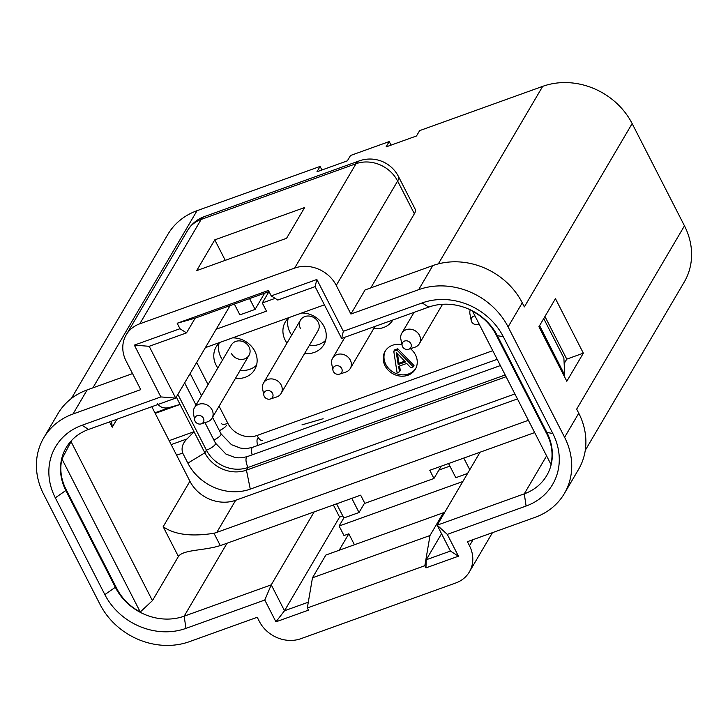<?xml version="1.0" encoding="UTF-8"?>
<svg xmlns="http://www.w3.org/2000/svg" width="728" height="728" viewBox="0 0 728 728"><rect width="100%" height="100%" fill="white"/><g stroke="black" fill="none" stroke-linecap="round" stroke-linejoin="round"><path stroke-width="1.09" d="M418.655 289.671L350.905 314.041L336.254 285.412A31.959 27.937 -149.5 0 0 294.649 268.095L139.794 323.796A31.959 27.937 -149.5 0 0 126.199 334.862A31.959 27.937 -149.5 0 0 126.099 361.006L140.741 389.635L73 414.005A68.705 60.06 -149.5 0 0 43.762 437.792A68.705 60.06 -149.5 0 0 43.534 494.003L100.036 604.413A68.705 60.06 -149.5 0 0 189.489 641.641L257.23 617.271L259.323 621.357A31.959 27.937 -149.5 0 0 300.928 638.674L455.783 582.973A31.959 27.937 -149.5 0 0 469.378 571.908A31.959 27.937 -149.5 0 0 469.487 545.763L467.394 541.678L535.144 517.308A68.705 60.06 -149.5 0 0 564.373 493.52A68.705 60.06 -149.5 0 0 564.6 437.31L508.099 326.899A68.705 60.06 -149.5 0 0 418.655 289.671L432.814 265.584A68.705 60.06 30.5 0 1 522.267 302.812L524.36 306.898L632.15 123.587L684.466 225.826A68.705 60.06 30.5 0 1 684.238 282.036L585.276 450.323M350.905 314.041L365.065 289.953L432.814 265.584M398.198 364.582L396.223 352.316L405.46 361.98L398.198 364.582L398.99 363.245L397.424 353.581M404.713 361.188L398.99 363.245M393.775 351.278L397.088 372.681L399.508 371.808L398.626 366.357L406.697 363.454L410.801 367.749L413.222 366.876L397.006 350.113L393.775 351.278L394.567 349.941L397.788 348.776L397.006 350.113M399.581 366.011L400.3 370.47L399.508 371.808M397.788 348.776L414.005 365.538L413.222 366.876M385.485 350.687A17.572 15.361 -149.5 0 0 385.804 364.382A17.572 15.361 -149.5 0 0 400.518 374.702A17.572 15.361 -149.5 0 0 415.752 368.477M401.947 344.672A17.572 15.361 -149.5 0 0 385.076 351.342A17.572 15.361 -149.5 0 0 385.021 365.72A17.572 15.361 -149.5 0 0 400.163 376.094A17.572 15.361 -149.5 0 0 415.379 369.16A17.572 15.361 -149.5 0 0 415.433 354.782A17.572 15.361 -149.5 0 0 410.437 348.685M289.034 317.563A22.368 19.556 -149.5 0 0 285.303 321.985A22.368 19.556 -149.5 0 0 285.23 340.285A22.368 19.556 -149.5 0 0 286.959 343.125M304.586 353.499A22.368 19.556 -149.5 0 0 323.869 344.663A22.368 19.556 -149.5 0 0 323.942 326.362A22.368 19.556 -149.5 0 0 301.683 313.013M288.224 318.291A22.368 19.556 -149.5 0 0 289.953 332.259A22.368 19.556 -149.5 0 0 291.682 335.098M309.309 345.463A22.368 19.556 -149.5 0 0 325.68 340.322M270.361 398.999A4.796 4.186 -149.5 0 0 272.891 394.267A4.796 4.186 -149.5 0 0 268.05 390.517A4.796 4.186 -149.5 0 0 263.764 394.685A4.796 4.186 -149.5 0 0 263.827 395.158A4.796 4.186 -149.5 0 0 268.741 399.217A4.796 4.186 -149.5 0 0 270.361 398.999L276.531 396.997A10.228 8.936 -149.5 0 0 281.144 393.366L318.127 330.476A10.228 8.936 -149.5 0 0 318.154 322.113A10.228 8.936 -149.5 0 0 309.345 316.07A10.228 8.936 -149.5 0 0 300.491 320.111A10.228 8.936 -149.5 0 0 300.464 328.474M71.353 398.525L167.813 234.48A68.705 60.06 30.5 0 1 197.042 210.692L320.093 166.43L316.953 171.781L347.365 160.843L350.514 155.492L389.225 141.569L391.054 145.127M320.093 166.43L321.922 169.997M219.901 342.424A22.368 19.556 -149.5 0 0 216.171 346.846A22.368 19.556 -149.5 0 0 216.098 365.147A22.368 19.556 -149.5 0 0 217.827 367.995M235.453 378.36A22.368 19.556 -149.5 0 0 254.736 369.524A22.368 19.556 -149.5 0 0 254.818 351.224A22.368 19.556 -149.5 0 0 232.551 337.874M219.092 343.161A22.368 19.556 -149.5 0 0 220.821 357.12A22.368 19.556 -149.5 0 0 222.55 359.969M240.176 370.334A22.368 19.556 -149.5 0 0 256.547 365.183M231.331 353.344A10.228 8.936 -149.5 0 0 240.14 359.377A10.228 8.936 -149.5 0 0 248.994 355.346A10.228 8.936 -149.5 0 0 249.031 346.974A10.228 8.936 -149.5 0 0 240.213 340.941A10.228 8.936 -149.5 0 0 231.368 344.972L194.385 407.862A10.228 8.936 -149.5 0 0 193.457 413.659L194.695 420.029A4.796 4.186 -149.5 0 0 201.237 423.869A4.796 4.186 -149.5 0 0 201.356 423.823A4.796 4.186 -149.5 0 0 203.412 418.245A4.796 4.186 -149.5 0 0 197.17 415.652A4.796 4.186 -149.5 0 0 194.695 420.029M389.225 141.569L386.077 146.919L416.498 135.972L419.647 130.621L542.697 86.359A68.705 60.06 30.5 0 1 632.15 123.587M373.719 328.628A22.368 19.556 -149.5 0 0 392.893 319.983M301.956 424.879L323.123 418.727M339.157 550.25L348.83 533.806L343.989 535.544L339.111 526.007L462.853 481.499M308.308 602.192L284.502 610.756L275.939 621.839L264.783 600.027L271.253 584.848L284.502 610.756L339.585 517.089L342.779 515.934M354.436 544.762L348.83 533.806M314.159 511.893L271.253 584.848L184.148 616.188A52.725 46.092 30.5 0 1 115.506 587.614L65.975 490.836A52.725 46.092 30.5 0 1 66.148 447.693A52.725 46.092 30.5 0 1 88.588 429.438L175.694 398.107L230.084 305.605M264.783 600.027L185.977 628.373A62.317 54.473 30.5 0 1 104.85 594.612L55.319 497.834A62.317 54.473 30.5 0 1 82.037 425.27L160.852 396.924L134.343 345.127L179.971 328.719L177.177 323.259L268.432 290.436L271.226 295.896L316.853 279.479L343.352 331.276L422.167 302.93A62.317 54.473 30.5 0 1 503.294 336.7L552.816 433.479A62.317 54.473 30.5 0 1 526.098 506.033L447.292 534.379L458.449 556.192L450.423 551.069L437.173 525.17L480.07 452.206M214.778 239.858L196.678 270.634L286.55 238.302L304.65 207.526L214.778 239.858L225.261 260.351M234.361 304.067L239.894 314.878L255.1 309.409L249.567 298.598M264.646 293.166L255.1 309.409M271.226 295.896L277.768 300.054L315.097 286.632L341.605 338.429L428.71 307.098A52.725 46.092 30.5 0 1 497.361 335.663L546.883 432.45A52.725 46.092 30.5 0 1 546.71 475.584A52.725 46.092 30.5 0 1 524.278 493.839L437.173 525.17L447.292 534.379M160.852 396.924L175.694 398.107L149.185 346.31L186.514 332.878L195.168 318.163L269.023 291.6M583.346 353.162L555.446 298.644L538.92 326.745L566.821 381.263L583.346 353.162L566.757 359.132L544.944 316.507M564.155 363.554L566.757 359.132M343.352 331.276L341.605 338.429M315.097 286.632L316.853 279.479M195.168 318.163L177.177 323.259M179.971 328.719L186.514 332.878M149.185 346.31L134.343 345.127M43.762 437.792L57.931 413.704A68.705 60.06 30.5 0 1 87.16 389.917L132.542 373.591M684.466 225.826L576.667 409.136L578.76 413.222A68.705 60.06 30.5 0 1 578.533 469.433L564.373 493.52M469.76 469.742L463.781 458.067M448.575 463.536L455.819 477.695L467.576 473.464M438.911 470.06L449.895 466.111M364.646 502.975L359.041 512.512L351.797 498.352M336.582 503.822L343.825 517.981L339.111 526.007M359.041 512.512L343.825 517.981M333.379 504.977L339.585 517.089M275.939 621.839L308.435 610.155L307.316 607.971L424.843 565.702L430.002 535.517L443.37 512.767L325.853 555.045L312.476 577.786L307.316 607.971M312.476 577.786L430.002 535.517M443.37 512.767L443.88 513.759M424.843 565.702L425.962 567.876L426.226 559.777L441.541 533.724M426.226 559.777L450.423 551.069M425.962 567.876L458.449 556.192M204.304 216.626A31.959 31.959 0 0 0 187.569 230.494A31.959 27.937 30.5 0 1 201.165 219.428A31.959 12.558 -109.8 0 1 204.304 216.626L359.159 160.924A31.959 12.558 70.2 0 0 356.019 163.727A31.959 27.937 30.5 0 1 397.625 181.044A31.959 9.127 -27.1 0 0 398.425 176.431L415.16 209.145A31.959 9.127 152.9 0 1 414.369 213.759L370.77 287.897M474.975 315.925A4.796 4.186 -149.5 0 0 473.7 316.18A4.796 4.186 -149.5 0 0 471.225 320.557A4.796 4.186 -149.5 0 0 477.759 324.406A4.796 4.186 -149.5 0 0 477.887 324.36A4.796 4.186 -149.5 0 0 478.988 323.76M470.261 309.791A10.228 8.936 -149.5 0 0 469.979 314.196L471.225 320.557M201.237 423.869L207.398 421.858A10.228 8.936 -149.5 0 0 207.662 421.767A10.228 8.936 -149.5 0 0 212.012 418.227A10.228 8.936 -149.5 0 0 212.048 409.864A10.228 8.936 -149.5 0 0 198.735 404.322A10.228 8.936 -149.5 0 0 194.385 407.862M335.435 365.911A4.796 4.186 -149.5 0 0 332.96 370.288A4.796 4.186 -149.5 0 0 333.379 371.498A4.796 4.186 -149.5 0 0 339.494 374.137A4.796 4.186 -149.5 0 0 341.678 368.514A4.796 4.186 -149.5 0 0 335.435 365.911M339.494 374.137L345.664 372.126A10.228 8.936 -149.5 0 0 350.277 368.495A10.228 8.936 -149.5 0 0 350.314 360.132A10.228 8.936 -149.5 0 0 337 354.591A10.228 8.936 -149.5 0 0 332.651 358.131A10.228 8.936 -149.5 0 0 331.713 363.927L332.96 370.288M402.511 346.628A4.796 4.186 -149.5 0 0 408.626 349.267A4.796 4.186 -149.5 0 0 408.754 349.231A4.796 4.186 -149.5 0 0 410.81 343.643A4.796 4.186 -149.5 0 0 404.568 341.05A4.796 4.186 -149.5 0 0 402.093 345.427A4.796 4.186 -149.5 0 0 402.511 346.628M408.626 349.267L414.796 347.265A10.228 8.936 -149.5 0 0 415.06 347.174A10.228 8.936 -149.5 0 0 419.41 343.634A10.228 8.936 -149.5 0 0 417.626 332.723A10.228 8.936 -149.5 0 0 406.133 329.72A10.228 8.936 -149.5 0 0 401.774 333.26A10.228 8.936 -149.5 0 0 400.846 339.066L402.093 345.427M281.144 393.366A10.228 8.936 -149.5 0 0 280.589 383.993A10.228 8.936 -149.5 0 0 271.599 378.906A10.228 8.936 -149.5 0 0 263.518 383.001A10.228 8.936 -149.5 0 0 262.444 387.778A10.228 8.936 -149.5 0 0 262.59 388.798L263.827 395.158M505.187 374.966L248.021 467.467A31.959 27.937 30.5 0 1 206.415 450.15L177.878 394.385M506.096 376.74L246.446 470.142A31.959 27.937 30.5 0 1 204.841 452.825L176.303 397.06M514.896 393.939L250.277 489.125A47.93 41.896 30.5 0 1 187.869 463.154L182.692 453.034L176.613 455.218M182.692 453.034C181.126 447.929 182.601 443.216 187.123 438.875L194.03 431.695L169.151 440.649M157.476 403.749C160.633 407.88 165.092 408.99 170.843 407.079L180.08 404.431L155.201 413.386M539.594 325.598L564.728 375.102L564.164 376.058M539.612 326.026L539.048 326.99M543.716 318.591L563.881 357.994L564.728 375.102M534.67 432.569L429.784 470.297L433.961 478.478L364.837 503.348L360.651 495.167L223.077 544.653A49.531 43.298 30.5 0 1 220.266 545.554C204.468 550.759 183.201 549.467 178.406 556.483L163.163 526.717C174.538 534.68 191.473 536.864 213.968 533.251A35.153 30.731 -149.5 0 0 216.798 532.386L528.391 420.302M517.444 398.917L235.681 500.273L216.798 532.386M205.351 347.656L324.415 304.832M163.163 526.717L189.917 481.226A35.153 30.731 -149.5 0 0 235.681 500.273M61.962 458.995L140.258 611.993A49.531 43.298 30.5 0 1 116.889 588.725L65.975 489.225A49.531 43.298 30.5 0 1 61.962 458.995L71.044 441.596L152.434 600.645L178.406 556.483M189.917 481.226L151.788 406.706M71.044 441.596L71.936 440.094M111.557 421.175L112.248 427.209L109.528 421.903M268.969 291.619L262.298 302.966L275.102 298.362M216.189 329.238L266.484 311.147L262.298 302.966M152.434 600.645L140.258 611.993M441.186 466.193L433.961 478.478M550.896 464.282L472.599 311.284A49.531 43.298 30.5 0 1 495.968 334.552L546.892 434.061A49.531 43.298 30.5 0 1 550.896 464.282L551.378 463.645M185.977 628.373L184.148 616.188L227.054 543.225M104.85 594.612L115.943 586.868M55.319 497.834L66.412 490.09M526.098 506.033L524.278 493.839L546.601 455.883M552.816 433.479L546.883 432.45M503.294 336.7L497.361 335.663M422.167 302.93L428.71 307.098M82.037 425.27L88.588 429.438M73 414.005L87.16 389.917M92.865 387.86L197.042 210.692M564.6 437.31L578.76 413.222M469.487 545.763L473.1 539.621M219.092 406.188L227.882 423.368A22.368 19.556 -149.5 0 0 257.011 435.49L492.765 350.687M257.011 435.49A9.582 3.767 70.2 0 0 262.617 440.504M227.882 423.368A9.582 2.739 152.9 0 1 221.712 423.723M196.687 362.398L208.053 384.621M438.311 263.891L542.697 86.359M508.099 326.899L522.267 302.812M139.794 323.796L201.165 219.428L356.019 163.727L294.649 268.095M336.254 285.412L397.625 181.044L414.369 213.759M252.216 454.827A7.99 3.14 -109.8 0 1 252.006 447.938A7.99 3.14 -109.8 0 1 252.789 447.238L247.784 448.384L243.616 448.475L240.267 448.039L231.422 444.671L221.003 433.797L212.558 417.299M213.868 439.985A7.99 2.284 -27.1 0 0 220.802 434.953A7.99 2.284 -27.1 0 0 221.003 433.797M257.721 445.463A7.99 3.14 -109.8 0 1 257.512 438.575M219.374 430.621A7.99 2.284 -27.1 0 0 226.317 425.58M250.277 489.125L246.446 470.142L248.021 467.467A7.99 3.14 -109.8 0 1 246.501 457.302A7.99 3.14 -109.8 0 1 247.283 456.602L242.269 457.748L238.111 457.839L234.762 457.411L225.917 454.035L215.497 443.161L204.996 422.64M187.869 463.154L204.841 452.825L206.415 450.15A7.99 2.284 -27.1 0 0 215.297 444.317A7.99 2.284 -27.1 0 0 215.497 443.161M154.909 412.812L170.843 407.079M187.123 438.875L171.18 444.608M220.266 545.554L213.968 533.251M116.935 419.246L112.248 427.209M546.892 434.061L547.32 433.324M495.968 334.552L496.387 333.852M469.378 571.908L492.465 532.659M398.425 176.431A31.959 31.959 0 0 0 359.159 160.924M126.199 334.862L187.569 230.494M477.759 324.406L479.097 323.969M212.012 418.227L248.994 355.346M344.936 337.228L332.651 358.131M375.029 326.408L350.277 368.495M401.774 333.26L414.068 312.358M419.41 343.634L442.542 304.295M263.518 383.001L300.491 320.111M196.014 405.087L184.648 382.873M500.382 365.565L247.283 456.602M201.519 395.723L190.154 373.51M497.188 359.323L252.789 447.238"/></g></svg>
